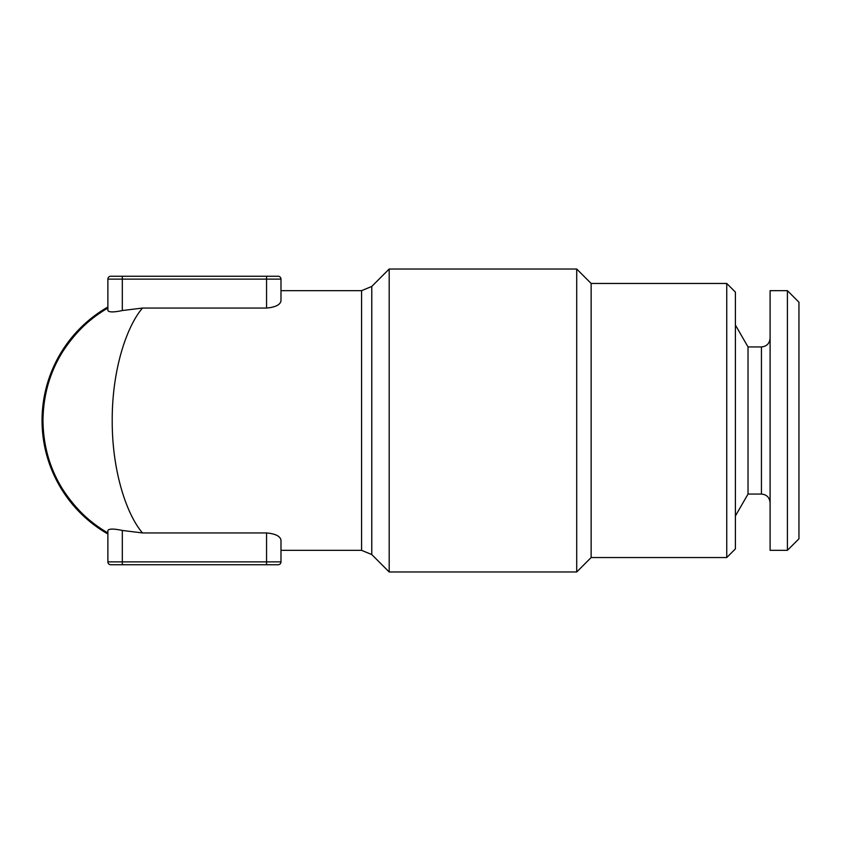 <?xml version="1.0" encoding="UTF-8"?>
<svg xmlns="http://www.w3.org/2000/svg" width="841" height="841" viewBox="0 0 841 841"><rect width="100%" height="100%" fill="white"/><g stroke="black" fill="none" stroke-linecap="round" stroke-linejoin="round"><path stroke-width="1.26" d="M798.95 538.787L798.95 302.213L787.407 290.671L787.407 550.329L798.95 538.787M787.407 550.329L770.104 550.329L770.104 290.671L787.407 290.671M576.716 571.975L591.139 557.541L726.75 557.541L735.402 548.889L735.402 292.111L726.75 283.459L591.139 283.459L576.716 269.025L389.183 269.025L389.183 571.975L576.716 571.975L576.716 269.025M266.565 564.753L266.565 561.872L280.989 561.872A2.88 2.88 0 0 1 278.108 564.753L110.77 564.753A2.88 2.88 0 0 1 107.879 561.872L107.879 530.461C108.952 528.642 113.766 528.642 122.302 530.461L142.507 532.942L266.565 532.942C275.406 533.762 280.211 536.159 280.989 540.111L280.989 561.872L280.989 550.329L361.567 550.329L371.775 554.555L389.183 571.975M361.567 550.329L361.567 290.671L280.989 290.671L280.989 279.128L280.989 300.889C280.221 304.841 275.417 307.238 266.565 308.058L142.507 308.058L122.302 310.539C113.766 312.358 108.952 312.358 107.879 310.539L107.879 279.128A2.88 2.88 0 0 1 110.77 276.247L278.108 276.247A2.88 2.88 0 0 1 280.989 279.128L266.565 279.128L266.565 276.247M107.879 308.058A129.829 129.829 0 0 0 107.879 532.942C90.46 523.207 75.48 508.794 62.938 489.693C49.955 469.183 43.301 446.119 42.965 420.5C43.301 394.881 49.955 371.817 62.938 351.307C75.48 332.206 90.46 317.793 107.879 308.058A129.829 129.829 0 0 0 107.879 532.942L107.879 530.461M142.507 308.058C126.928 326.035 112.042 369.157 112.21 420.5C112.042 471.843 126.928 514.965 142.507 532.942M371.775 554.555L371.775 286.445L389.183 269.025M107.879 307.007A130.744 130.744 0 0 0 107.879 533.993M591.139 557.541L591.139 283.459M726.75 557.541L726.75 283.459M770.104 338.271C769.536 343.58 766.656 346.46 761.441 346.934L761.441 494.066L748.027 494.066L748.027 346.934L735.402 325.057M107.879 561.872L266.565 561.872L266.565 532.942M122.313 530.461L122.313 564.753M266.565 308.058L266.565 279.128L107.879 279.128A2.88 2.88 0 0 1 110.77 276.247M122.313 310.539L122.313 276.247M371.775 286.445L361.567 290.671M761.441 494.066C766.656 494.54 769.536 497.42 770.104 502.729M761.441 346.934L748.027 346.934M748.027 494.066L735.402 515.943"/></g></svg>
